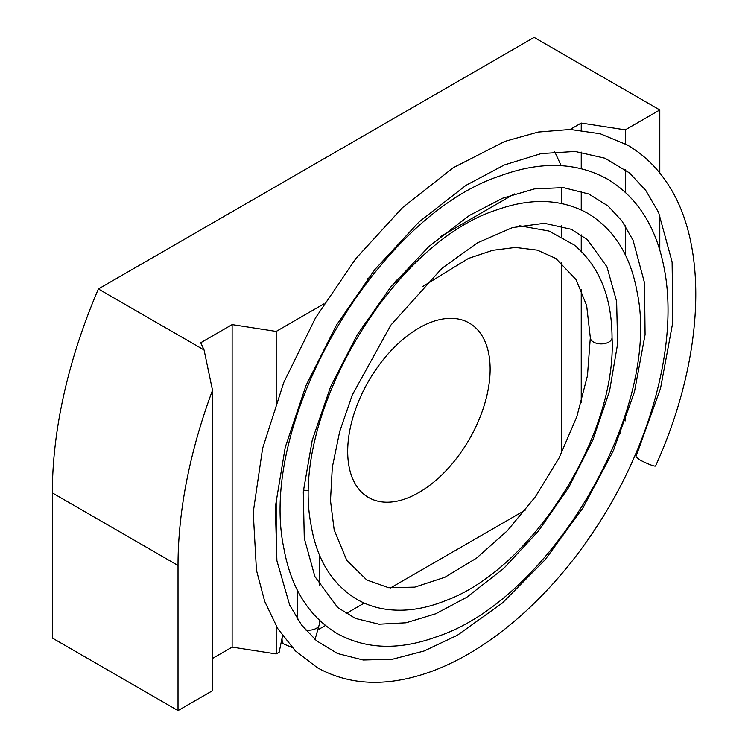 <?xml version="1.0" encoding="UTF-8"?>
<svg xmlns="http://www.w3.org/2000/svg" width="748" height="748" viewBox="0 0 748 748"><rect width="100%" height="100%" fill="white"/><g stroke="black" fill="none" stroke-linecap="round" stroke-linejoin="round"><path stroke-width="1.12" d="M178.024 710.6L212.516 690.685L212.516 390.306A394.972 228.037 120 0 0 178.024 565.479L178.024 710.6L52.341 638.044L52.341 492.913A394.972 228.037 120 0 1 98.381 288.971L204.073 349.989L200.716 342.752L232.132 324.613L276.19 331.429L324.015 303.819M418.908 328.045A100.718 58.148 120 0 0 353.112 416.795A100.718 58.148 120 0 0 368.549 497.504A100.718 58.148 120 0 0 469.267 439.356A100.718 58.148 120 0 0 469.267 323.052A100.718 58.148 120 0 0 418.908 328.045M514.362 193.928L440.011 236.854M371.326 276.508L367.866 278.499M282.529 635.763L279.172 652.209L276.19 653.93L276.19 626.011M276.19 555.399L276.19 497.289M276.19 402.443L276.19 331.429M319.041 629.18L325.399 625.515M346.072 613.584L364.257 603.084M390.437 587.965L525.423 510.033M561.626 452.942L561.626 262.735M561.626 236.62L561.626 225.821M561.626 203.503L561.626 187.468M276.19 653.93L232.132 647.114L212.516 658.436M589.845 446.883L588.47 446.668M620.765 432.989L618.531 434.308M659.792 173.012L659.792 109.956L534.119 37.4L98.381 288.971M659.792 250.141L659.792 215.172M554.689 151.676L561.178 165.673M659.792 109.956L625.3 129.872L581.243 123.065L570.154 129.46M212.516 390.306L204.073 349.989M625.3 129.872L625.3 143.85M625.3 169.609L625.3 192.227M625.3 225.831L625.3 254.797M625.3 414.841L625.3 420.909M581.243 402.761L581.243 289.523M581.243 251.263L581.243 234.872M581.243 209.954L581.243 191.208M581.243 168.665L581.243 152.087M581.243 130.208L581.243 123.065M232.132 647.114L232.132 324.613M519.626 225.765L549.023 231.048L574.212 244.97C599.232 266.017 611.845 296.9 612.042 337.629A10.865 6.274 180 0 1 601.186 343.902A10.865 6.274 180 0 1 590.322 337.629L586.647 305.511L576.119 279.687L555.858 258.453L537.326 250.141L515.419 247.448L492.698 250.309L468.398 258.443L422.723 286.521M590.322 337.741L587.451 375.748L576.802 416.795L559.074 457.972L535.418 496.728L507.322 530.781L476.504 558.139L444.92 577.26L414.813 587.124L388.651 587.713L366.847 580.018L346.82 560.476L334.178 529.949L330.485 500.627L332.308 467.341L339.657 431.652L352.224 395.103L390.821 325.165L441.956 268.308L477.505 242.801L512.474 227.607L544.376 223.269L571.435 229.337L587.367 239.65L606.937 266.765L616.633 301.5L617.614 343.865L609.573 390.905L592.986 439.665L568.826 487.266L538.466 531.043L503.694 568.452L466.761 597.278L435.747 613.762L406.052 622.785L378.993 624.206L355.403 618.418L337.75 607.563L314.871 576.512L304.277 538.298L303.286 491.773L312.243 440.179L330.597 386.8L357.264 334.767L390.699 287.064L428.941 246.466L469.464 215.405L502.647 198.211L534.409 188.907L563.412 187.626L588.76 193.994L608.04 205.952L621.981 221.006L633.06 240.267L644.514 282.866L645.085 334.655L634.463 391.887L613.313 450.829L582.963 507.873L545.208 559.654L502.385 603.01L457.421 635.22L424.107 650.984L392.317 659.278L363.201 660.007L337.516 653.518L316.535 640.774L301.575 625.01L289.598 604.88L276.9 560.71L275.32 506.966L285.231 447.323L306.035 385.482L336.507 325.062L374.907 269.486L418.992 221.969L465.901 185.392L504.264 164.99L541.169 153.592L575.1 151.451L604.973 158.211L629.47 172.919L645.702 190.291L658.605 212.469L672.106 261.968L672.873 321.939L660.54 388.362L635.894 456.785L639.568 459.665C639.867 460.188 653.864 466.958 655.557 466.023C704.523 358.03 710.067 242.857 665.112 180.081C654.771 165.327 642.186 153.63 627.338 145L600.242 133.78L570.247 129.469L538.205 132.059L504.863 141.381L453.195 167.748L402.518 207.626L355.768 258.658L315.46 318.003L283.801 382.424L262.595 448.445L253.226 512.343L256.442 570.191L264.717 601.457L277.76 628.61L295.413 650.91L317.283 667.665C348.942 685.205 385.463 687.001 426.846 673.05C487.556 652.761 552.005 596.614 598.12 524.516C651.676 442.133 678.473 341.21 664.252 268.635C656.398 227.093 637.511 197.276 607.591 179.193C576.558 162.082 540.776 160.97 500.253 175.845C377.488 215.957 256.854 421.255 283.894 548.443C290.972 587.937 308.681 616.287 337.03 633.472C365.94 649.395 399.198 650.47 436.795 636.698C550.425 599.653 662.102 410.063 637.137 292.188C630.601 255.638 614.173 229.374 587.853 213.386C561.327 198.781 530.893 197.64 496.56 209.964C392.747 243.081 289.887 414.878 310.888 524.021C316.507 558.952 331.794 584.038 356.768 599.279C364.697 603.832 373.261 606.974 382.471 608.694C402.087 612.21 422.91 609.611 444.938 600.887C531.276 569.826 617.016 435.85 612.042 337.526A10.865 6.274 180 0 1 601.364 343.902A10.865 6.274 180 0 1 590.322 337.731A10.865 6.274 180 0 1 590.322 337.629M178.024 565.479L52.341 492.913M282.557 635.809A10.865 6.274 120 0 0 284.305 644.224L281.173 642.41M303.436 489.977A10.865 6.274 0 0 0 308.728 490.725M305.539 629.947A10.865 6.274 0 0 0 319.452 623.935L319.452 620.326M319.452 585.432L319.452 554.951M297.732 619.54L297.732 590.939M319.452 623.935L315.02 639.503M292.057 647.45L284.305 644.224M395.599 281.154L408.09 270.402"/></g></svg>
